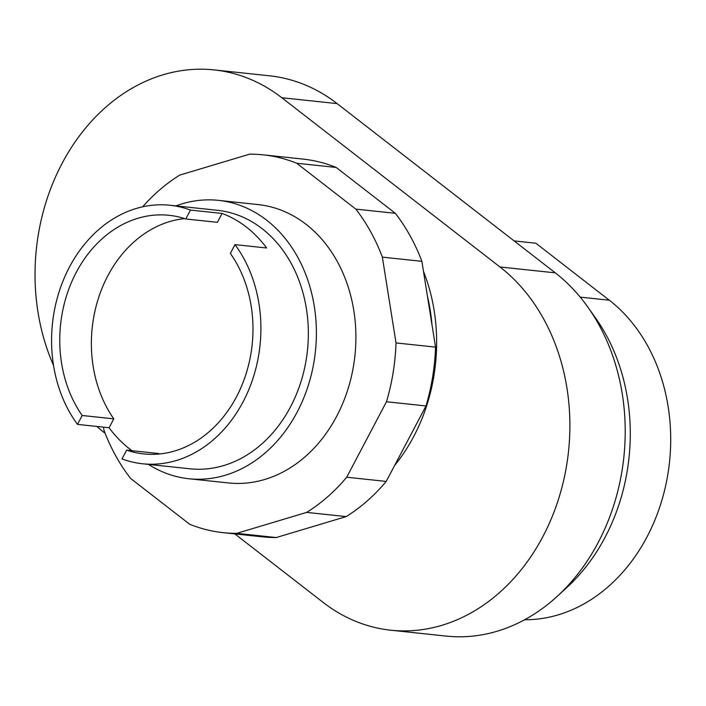 <?xml version="1.0" encoding="UTF-8"?>
<svg xmlns="http://www.w3.org/2000/svg" width="706" height="706" viewBox="0 0 706 706"><rect width="100%" height="100%" fill="white"/><g stroke="black" fill="none" stroke-linecap="round" stroke-linejoin="round"><path stroke-width="1.06" d="M431.975 324.725A166.634 133.778 -83.9 0 0 427.395 295.982M423.459 271.263A166.634 133.778 96.1 0 1 394.61 465.501M524.646 619.744A172.635 138.597 -83.9 0 0 663.578 494.253A172.635 138.597 -83.9 0 0 609.313 300.218L535.845 243.226L514.118 240.914M557.175 596.385L566.856 587.498A183.295 147.157 -83.9 0 0 595.529 317.956L587.93 307.234A196.63 157.853 96.1 0 1 557.175 596.385A196.63 157.853 96.1 0 1 446.077 636.088L390.753 630.202A196.63 157.853 -83.9 0 0 559.62 495.586A196.63 157.853 -83.9 0 0 499.972 266.974L281.791 97.728A196.63 157.853 -83.9 0 0 214.165 69.912A196.63 157.853 -83.9 0 0 63.302 161.127A196.63 157.853 -83.9 0 0 53.559 365.514M214.165 69.912L269.489 75.798A196.63 157.853 96.1 0 1 337.115 103.606L555.295 272.851A196.63 157.853 96.1 0 1 587.93 307.234M96.916 426.459A196.63 157.853 -83.9 0 0 104.947 433.149L105.123 433.281M234.824 533.895L323.127 602.394A196.63 157.853 -83.9 0 0 390.753 630.202M188.855 478.739L228.373 482.939A139.973 112.369 -83.9 0 0 336.683 416.284A139.973 112.369 -83.9 0 0 306.122 224.367A139.973 112.369 -83.9 0 0 257.981 204.564L218.472 200.363A139.973 112.369 96.1 0 1 297.164 412.083A139.973 112.369 96.1 0 1 188.855 478.739A139.973 112.369 96.1 0 1 148.445 464.38M142.647 206.814A189.967 152.505 96.1 0 1 179.695 175.114L249.624 154.173A189.967 152.505 96.1 0 1 263.276 154.852A189.967 152.505 96.1 0 1 296.705 163.254L336.224 167.463A189.967 152.505 -83.9 0 0 302.795 159.062L263.276 154.852M296.705 163.254L355.815 209.108A189.967 152.505 96.1 0 1 382.361 257.134L396.022 342.922A189.967 152.505 96.1 0 1 386.482 401.749L346.699 477.221A189.967 152.505 96.1 0 1 306.669 512.397L236.739 533.339A189.967 152.505 96.1 0 1 223.087 532.651A189.967 152.505 96.1 0 1 189.658 524.249L130.548 478.394A189.967 152.505 96.1 0 1 104.003 430.369L103.491 427.156M223.087 532.651L262.606 536.851A189.967 152.505 -83.9 0 0 276.258 537.54L346.187 516.598A189.967 152.505 -83.9 0 0 386.217 481.421L426 405.959A189.967 152.505 -83.9 0 0 435.54 347.123L421.879 261.335A189.967 152.505 -83.9 0 0 395.325 213.309L336.224 167.463M236.739 533.339L276.258 537.54M306.669 512.397L346.187 516.598M346.699 477.221L386.217 481.421M386.482 401.749L426 405.959M396.022 342.922L435.54 347.123M382.361 257.134L421.879 261.335M355.815 209.108L395.325 213.309M131.192 450.613A139.973 112.369 96.1 0 1 129.066 448.46M132.04 450.702A129.975 104.347 96.1 0 1 109.095 427.748L77.483 424.385A129.975 104.347 96.1 0 1 69.417 267.15A129.975 104.347 96.1 0 1 169.987 205.261L217.413 210.3A129.975 104.347 96.1 0 1 290.493 406.903A129.975 104.347 96.1 0 1 189.914 468.793L142.497 463.754A129.975 104.347 96.1 0 1 122.006 458.926L126.648 450.128L158.268 453.49A119.976 96.316 96.1 0 0 159.662 453.949M109.095 427.748L113.79 418.852L82.17 415.49A119.976 96.316 96.1 0 1 71.756 281.756A119.976 96.316 96.1 0 1 169.061 215.304A119.976 96.316 96.1 0 1 185.784 218.975L217.395 222.337L222.09 213.441A129.975 104.347 96.1 0 1 266.612 247.982L235.001 244.62A129.975 104.347 96.1 0 1 243.067 401.855A129.975 104.347 96.1 0 1 142.497 463.754M113.79 418.852A119.976 96.316 96.1 0 1 99.793 294.19A119.976 96.316 96.1 0 1 184.69 218.622M235.001 244.62L230.359 253.419A119.976 96.316 96.1 0 1 241.064 387.276A119.976 96.316 96.1 0 1 143.68 453.905A119.976 96.316 96.1 0 1 126.648 450.128M77.483 424.385L82.17 415.49M185.784 218.975L190.47 210.079L222.09 213.441M169.987 205.261A129.975 104.347 96.1 0 1 190.47 210.079M175.935 205.896A139.973 112.369 96.1 0 1 218.472 200.363M580.191 297.12L609.313 300.218M499.972 266.974L555.295 272.851M281.791 97.728L337.115 103.606"/></g></svg>
